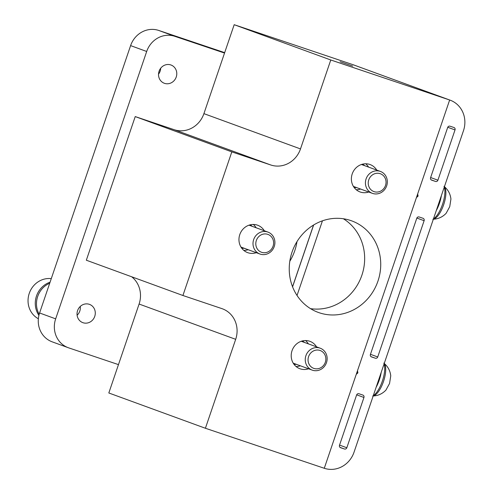<?xml version="1.0" encoding="UTF-8"?>
<svg xmlns="http://www.w3.org/2000/svg" width="494" height="494" viewBox="0 0 494 494"><rect width="100%" height="100%" fill="white"/><g stroke="black" fill="none" stroke-linecap="round" stroke-linejoin="round"><path stroke-width="0.74" d="M296.974 241.64A48.727 45.337 -69.9 0 1 294.764 250.711A48.727 45.337 -69.9 0 1 289.811 261.246M292.016 252.181A48.727 45.337 110.1 0 0 318.266 312.412A48.727 45.337 110.1 0 0 377.953 281.105A48.727 45.337 110.1 0 0 351.709 220.874A48.727 45.337 110.1 0 0 292.016 252.181M310.528 308.651A48.727 45.337 110.1 0 0 361.88 275.232A48.727 45.337 110.1 0 0 343.367 218.756M352.728 66.085L340.168 61.725L352.728 66.085M243.82 250.415A14.592 13.573 110.1 0 0 248.124 249.698M264.302 230.76A14.592 13.573 110.1 0 0 257.658 225.227A14.592 13.573 110.1 0 0 239.788 234.594A14.592 13.573 110.1 0 0 247.642 252.632A14.592 13.573 110.1 0 0 256.293 252.687M356.248 189.745A14.592 13.573 110.1 0 0 360.546 189.029M376.731 170.084A14.592 13.573 110.1 0 0 370.08 164.551A14.592 13.573 110.1 0 0 352.21 173.925A14.592 13.573 110.1 0 0 360.07 191.956A14.592 13.573 110.1 0 0 368.722 192.012M296.067 366.517A14.592 13.573 110.1 0 0 300.371 365.801M316.549 346.862A14.592 13.573 110.1 0 0 309.905 341.323A14.592 13.573 110.1 0 0 292.034 350.697A14.592 13.573 110.1 0 0 299.889 368.728A14.592 13.573 110.1 0 0 308.54 368.783M292.541 286.742L313.548 225.036M450.164 100.183L353.581 64.893A24.706 22.983 -69.9 0 0 353.062 64.714L449.651 99.998L353.062 64.714L234.187 24.7L203.911 113.639A24.706 22.983 -69.9 0 1 174.166 129.694L135.226 116.584L86.333 260.214L182.916 295.498L231.816 151.874L270.749 164.977A24.706 22.983 110.1 0 0 300.494 148.922L330.776 59.984L449.651 99.998A24.706 22.983 -69.9 0 1 450.164 100.183A24.706 22.983 -69.9 0 1 463.471 130.719L354.025 452.22A24.706 22.983 -69.9 0 1 324.28 468.275L449.651 99.998L417.677 193.907L418.078 196.099L416.423 197.594L357.502 370.679L357.903 372.871L356.248 374.366L324.28 468.275L205.405 428.261L235.681 339.322A24.706 22.983 110.1 0 0 222.374 308.787A24.706 22.983 110.1 0 0 221.855 308.602L182.916 295.498M131.676 276.776A24.706 22.983 -69.9 0 1 139.092 304.038L108.816 392.977L205.405 428.261M234.187 24.7L330.776 59.984M135.226 116.584L231.816 151.874M256.133 227.771A14.592 13.573 110.1 0 0 253.305 224.455M368.555 167.102A14.592 13.573 110.1 0 0 365.733 163.78M308.38 343.873A14.592 13.573 110.1 0 0 305.551 340.551M170.782 64.93A9.726 9.046 110.1 0 0 159.111 71.142A9.726 9.046 110.1 0 0 164.311 83.27A9.726 9.046 110.1 0 0 164.514 83.344A9.726 9.046 110.1 0 0 176.191 77.132A9.726 9.046 110.1 0 0 170.986 64.998A9.726 9.046 110.1 0 0 170.782 64.93M89.291 304.31A9.726 9.046 110.1 0 0 77.62 310.516A9.726 9.046 110.1 0 0 82.819 322.65A9.726 9.046 110.1 0 0 83.023 322.724A9.726 9.046 110.1 0 0 94.7 316.512A9.726 9.046 110.1 0 0 89.494 304.378A9.726 9.046 110.1 0 0 89.291 304.31M118.474 364.615L68.728 347.875A23.341 21.717 -69.9 0 1 68.24 347.702A23.341 21.717 -69.9 0 1 55.668 318.846L146.687 51.481A23.341 21.717 -69.9 0 1 174.79 36.315L224.535 53.056M224.677 52.642L158.716 30.443A23.341 21.717 110.1 0 0 130.607 45.609L39.588 312.974A23.341 21.717 110.1 0 0 52.166 341.829L68.24 347.702M158.525 74.168A9.726 9.046 110.1 0 0 160.698 68.228M339.551 445.088L346.825 447.749A1.945 1.809 -69.9 0 1 344.485 449.009L340.576 447.694A1.945 1.809 -69.9 0 1 339.489 445.279L356.6 395.009A1.945 1.809 -69.9 0 1 358.94 393.743L362.849 395.058A1.945 1.809 -69.9 0 1 363.942 397.479L356.674 394.823M346.825 447.749L363.942 397.479M370.457 354.309L377.731 356.964A1.945 1.809 -69.9 0 1 375.391 358.23L371.482 356.915A1.945 1.809 -69.9 0 1 370.395 354.494L416.782 218.237A1.945 1.809 -69.9 0 1 419.122 216.971L423.031 218.286A1.945 1.809 -69.9 0 1 424.118 220.707L416.85 218.052M377.731 356.964L424.118 220.707M430.632 177.537L437.906 180.193A1.945 1.809 -69.9 0 1 435.566 181.459L431.657 180.143A1.945 1.809 -69.9 0 1 430.57 177.723L447.681 127.452A1.945 1.809 -69.9 0 1 450.028 126.192L453.937 127.508A1.945 1.809 -69.9 0 1 455.023 129.928L447.755 127.273M437.906 180.193L455.023 129.928M356.884 372.495L357.903 372.871M417.06 195.723L418.078 196.099M313.641 224.98L292.578 286.847M297.03 295.461L322.44 220.818M80.244 306.459A9.491 8.83 -69.9 0 1 77.107 315.221M50.073 282.179A21.396 19.908 110.1 0 0 38.909 315.357A21.396 19.908 -69.9 0 1 50.073 282.179M51.277 278.635A21.396 19.908 110.1 0 0 29.134 293.745A21.396 19.908 110.1 0 0 38.359 318.747M305.91 355.692A11.671 10.862 -69.9 0 1 320.205 348.196A11.671 10.862 -69.9 0 1 326.491 362.621A11.671 10.862 -69.9 0 1 312.196 370.117A11.671 10.862 -69.9 0 1 305.91 355.692M308.583 356.612A9.491 8.83 -69.9 0 1 320.013 350.45A9.491 8.83 -69.9 0 1 325.318 362.25A9.491 8.83 -69.9 0 1 313.894 368.413A9.491 8.83 -69.9 0 1 308.583 356.612M253.663 239.596A11.671 10.862 -69.9 0 1 267.958 232.094A11.671 10.862 -69.9 0 1 274.244 246.525A11.671 10.862 -69.9 0 1 259.949 254.021A11.671 10.862 -69.9 0 1 253.663 239.596M256.337 240.516A9.491 8.83 -69.9 0 1 267.767 234.347A9.491 8.83 -69.9 0 1 273.077 246.148A9.491 8.83 -69.9 0 1 261.647 252.317A9.491 8.83 -69.9 0 1 256.337 240.516M366.085 178.921A11.671 10.862 -69.9 0 1 380.386 171.424A11.671 10.862 -69.9 0 1 386.672 185.849A11.671 10.862 -69.9 0 1 372.377 193.345A11.671 10.862 -69.9 0 1 366.085 178.921M368.765 179.841A9.491 8.83 -69.9 0 1 380.189 173.678A9.491 8.83 -69.9 0 1 385.499 185.478A9.491 8.83 -69.9 0 1 374.075 191.641A9.491 8.83 -69.9 0 1 368.765 179.841M39.18 314.301A21.396 19.908 -69.9 0 1 49.721 283.216M293.677 363.874A12.449 11.584 110.1 0 0 295.301 363.948M303.31 342.021A12.449 11.584 110.1 0 0 302.025 341.033M302.347 340.946A12.449 11.584 -69.9 0 1 304.514 342.459M296.505 364.387A12.449 11.584 -69.9 0 1 293.868 364.146M373.254 395.731A18.673 6.842 -71.4 0 0 382.35 381.115A18.673 6.842 -71.4 0 0 384.116 363.819M376.113 387.327A18.673 6.842 -71.4 0 0 381.201 372.383M433.429 218.959A18.673 6.842 -71.4 0 0 442.525 204.343A18.673 6.842 -71.4 0 0 444.297 187.047M436.295 210.555A18.673 6.842 -71.4 0 0 441.383 195.612M241.43 247.778A12.449 11.584 110.1 0 0 243.054 247.846M251.063 225.925A12.449 11.584 110.1 0 0 249.779 224.931M250.1 224.85A12.449 11.584 -69.9 0 1 252.267 226.363M244.258 248.291A12.449 11.584 -69.9 0 1 241.622 248.044M353.858 187.103A12.449 11.584 110.1 0 0 355.476 187.177M363.491 165.249A12.449 11.584 110.1 0 0 362.201 164.261M362.522 164.175A12.449 11.584 -69.9 0 1 364.696 165.688M356.687 187.615A12.449 11.584 -69.9 0 1 354.05 187.374M373.18 395.96A17.506 6.416 -71.4 0 0 383.492 381.485A17.506 6.416 -71.4 0 0 384.221 363.516M372.704 396.003C377.91 395.848 382.325 393.872 385.95 390.081L389.562 383.455L390.754 375.817C390.155 370.605 387.833 366.363 383.782 363.096M433.355 219.188A17.506 6.416 -71.4 0 0 443.668 204.714A17.506 6.416 -71.4 0 0 444.396 186.744M432.886 219.231C438.085 219.077 442.501 217.101 446.125 213.309L449.738 206.683L450.929 199.045C450.33 193.833 448.009 189.591 443.964 186.324M235.681 339.322L139.092 304.038M270.749 164.977L174.166 129.694M203.911 113.639L300.494 148.922M158.716 30.443L174.79 36.315M130.607 45.609L146.687 51.481M39.588 312.974L55.668 318.846M344.485 449.009L340.02 447.379M375.391 358.23L370.92 356.6M435.566 181.459L431.101 179.828M320.205 348.196L301.254 341.268M312.196 370.117L293.245 363.195M267.958 232.094L249.007 225.171M259.949 254.021L240.998 247.093M380.386 171.424L361.429 164.496M372.377 193.345L353.42 186.423"/></g></svg>
